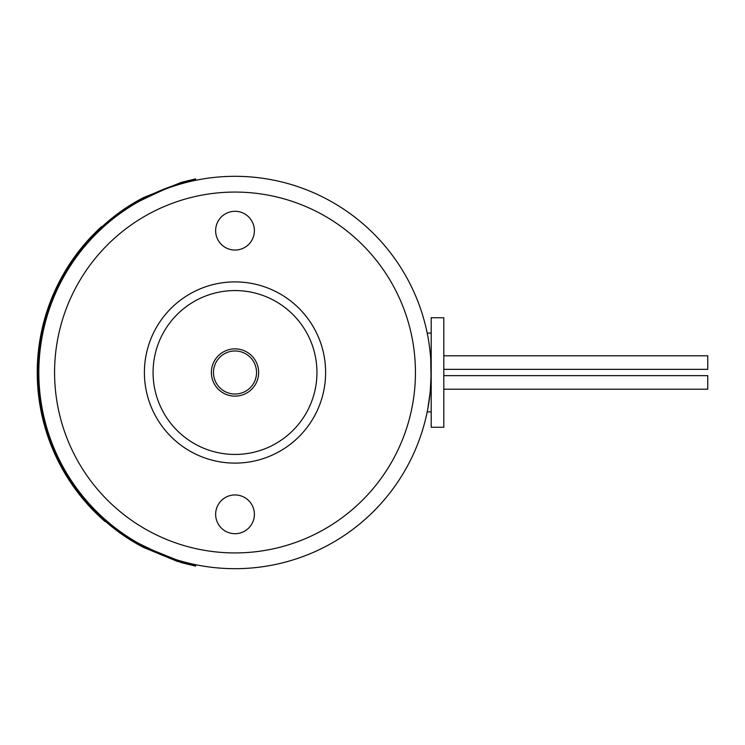 <?xml version="1.0" encoding="UTF-8"?>
<svg xmlns="http://www.w3.org/2000/svg" width="745" height="745" viewBox="0 0 745 745"><rect width="100%" height="100%" fill="white"/><g stroke="black" fill="none" stroke-linecap="round" stroke-linejoin="round"><path stroke-width="1.12" d="M443.806 375.648L707.75 375.648L707.75 389.207L443.806 389.207M443.806 355.793L707.75 355.793L707.75 369.352L443.806 369.352M407.18 278.444A196.186 196.186 0 0 1 235.01 568.686A196.186 196.186 0 0 1 62.841 278.444A196.186 196.186 0 0 1 407.18 278.444M431.197 372.425L430.284 391.386L427.76 409.061M431.197 333.108L427.202 333.108L427.76 335.939M197.313 454.897A90.611 90.611 0 0 1 168.715 310.74A90.611 90.611 0 0 1 314.53 329.057A90.611 90.611 0 0 1 197.313 454.897M257.053 363.97A23.635 23.635 0 0 0 226.48 350.457A23.635 23.635 0 0 0 212.968 381.03A23.635 23.635 0 0 0 243.54 394.543A23.635 23.635 0 0 0 257.053 363.97M255.088 364.733A21.521 21.521 0 0 0 227.244 352.422A21.521 21.521 0 0 0 214.933 380.267A21.521 21.521 0 0 0 242.777 392.578A21.521 21.521 0 0 0 255.088 364.733M252.015 239.965A19.37 19.37 0 0 1 225.726 247.685A19.37 19.37 0 0 1 218.006 221.386A19.37 19.37 0 0 1 244.304 213.675A19.37 19.37 0 0 1 252.015 239.965M218.006 505.036A19.37 19.37 0 0 1 244.304 497.315A19.37 19.37 0 0 1 252.015 523.614A19.37 19.37 0 0 1 225.726 531.325A19.37 19.37 0 0 1 218.006 505.036M443.806 398.752L443.806 427.257L431.197 427.257L431.197 317.743L443.806 317.743L443.806 398.752M431.197 372.37L431.048 364.91M429.716 396.601L430.796 384.979M431.066 379.568L430.703 358.615M163.099 411.78A81.941 81.941 0 0 1 269.103 297.991A81.941 81.941 0 0 1 294.973 428.347A81.941 81.941 0 0 1 163.099 411.78M393.351 459.004A180.43 180.43 0 0 1 148.506 530.84A180.43 180.43 0 0 1 235.01 192.07A180.43 180.43 0 0 1 393.351 459.004M42.223 328.452L44.896 318.059M52.42 296.529L51.219 299.499M55.689 289.107L54.692 291.295M43.517 326.263L45.678 318.059M55.484 291.286L52.001 299.499M70.328 263.013L57.467 285.4M81.326 249.026L73.951 258.86M71.436 262.519L58.25 285.4M54.776 453.901L45.836 430.144M61.025 466.519L50.679 444.132M40.714 409.359L37.632 384.783M139.65 200.582L133.448 204.204C167.28 187.265 187.74 179.145 194.808 179.843C201.793 179.117 172.058 181.305 133.448 204.204L133.42 204.223C78.197 237.133 38.721 300.85 38.824 372.5C38.721 444.15 78.197 507.867 133.42 540.777L143.58 547.445L177.785 561.562M133.448 204.204L143.58 197.555L181.277 182.404L195.618 178.865L181.277 182.404L143.58 197.555C82.434 229.106 38.06 295.83 38.042 372.5C38.06 449.17 82.434 515.894 143.58 547.445L181.277 562.596L195.618 566.135L195.618 565.334L181.175 561.749L143.263 546.383M133.448 540.796C167.28 557.735 187.74 565.855 194.808 565.166C201.793 565.883 172.058 563.695 133.448 540.796L137.378 543.124M91.896 236.845L90.992 236.966L101.339 226.75L102.13 226.75L91.784 236.966A197.76 197.76 0 0 0 72.665 260.713M72.516 260.936A197.76 197.76 0 0 0 72.544 484.12M72.628 484.231A197.76 197.76 0 0 0 94.866 511.238L94.075 511.238A197.76 197.76 0 0 1 90.992 236.966M102.41 519.218L94.075 511.238L104.915 521.444L105.706 521.444L94.866 511.238M41.748 334.384L40.435 341.806L38.07 368.868M96.077 512.458L93.963 510.316M98.955 228.985L91.048 236.91M427.202 411.892L431.197 411.892M195.618 178.865L195.618 179.666"/></g></svg>
